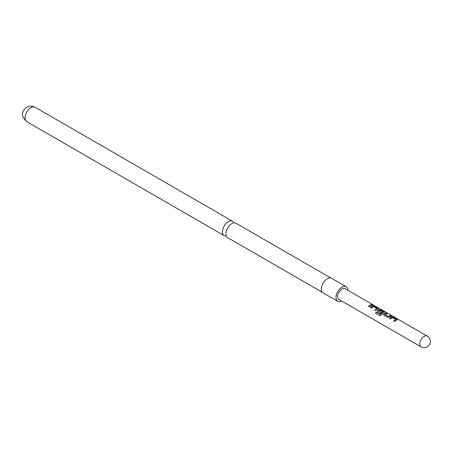 <?xml version="1.0" encoding="UTF-8"?>
<svg xmlns="http://www.w3.org/2000/svg" width="453" height="453" viewBox="0 0 453 453"><rect width="100%" height="100%" fill="white"/><g stroke="black" fill="none" stroke-linecap="round" stroke-linejoin="round"><path stroke-width="0.68" d="M373.521 305.09L372.553 304.835C372.134 304.422 372.457 304.507 373.521 305.09L373.799 305.277M322.44 292.372L227.644 237.638A8.324 4.807 -60 0 1 225.922 233.827A8.324 4.807 -60 0 1 231.806 223.635A8.324 4.807 -60 0 1 235.968 223.227L330.764 277.955M389.444 318.578L391.63 317.06L393.425 317.349L396.817 319.308L396.834 320.061M393.68 321.018L395.746 319.416L392.615 317.542L390.373 319.037L389.404 318.476L390.956 317.253L391.652 316.919L393.47 317.202L396.862 319.161L396.851 319.92L394.608 321.477L393.64 320.922L395.746 319.416M383.674 314.926L384.008 314.184L386.222 313.187L387.19 313.748M385.084 314.529L388.221 316.421L390.497 315.486L391.466 316.047L389.189 317.06L387.4 317.321L383.657 314.875L383.991 314.059L386.262 313.04L387.23 313.601L385.095 314.654L388.232 316.545L390.452 315.633L391.42 316.194M377.377 311.285L377.706 310.543L379.031 309.784L380.826 310.073L384.218 312.032L384.235 312.785M375.633 313.312L376.386 312.213L380.22 314.427L383.028 312.219L379.908 310.203L378.674 310.832L381.432 312.502L380.486 313.329L377.711 311.726L377.355 311.239L377.689 310.424L379.048 309.642L380.865 309.926L384.257 311.885L384.252 312.644L381.245 315.078L379.62 315.616L375.554 313.266L376.33 312.134L380.163 314.348L383.04 312.077M378.674 310.832L381.449 312.627M370.548 307.666L372.734 306.149L374.523 306.438L377.915 308.397L377.932 309.15M374.778 310.107L376.851 308.504L373.719 306.63L371.477 308.125L370.503 307.564L372.055 306.341L372.751 306.007L374.569 306.29L377.961 308.25L377.949 309.008L375.707 310.565L374.739 310.011L376.851 308.504M368.476 306.471L369.988 305.282L371.551 304.722L372.525 305.282M347.966 290.339A8.454 4.881 120 0 0 346.222 286.732L331.568 278.272A8.454 4.881 120 0 0 325.056 280.532A8.454 4.881 120 0 0 321.364 289.042A8.454 4.881 120 0 0 323.119 292.91L337.768 301.37A8.454 4.881 120 0 0 341.766 301.081M346.222 286.732A8.454 4.881 120 0 0 339.71 288.997A8.454 4.881 120 0 0 336.018 297.502A8.454 4.881 120 0 0 337.768 301.37M233.856 222.882A8.324 4.807 120 0 0 232.502 221.228A8.324 4.807 120 0 0 228.34 221.636A8.324 4.807 120 0 0 222.457 231.828A8.324 4.807 120 0 0 224.184 235.639A8.324 4.807 120 0 0 226.29 235.985M341.998 288.986A6.2 3.579 120 0 0 337.944 294.45A6.2 3.579 120 0 0 338.895 299.422L421.047 346.851A6.2 3.579 -60 0 1 419.767 344.014A6.2 3.579 -60 0 1 424.15 336.42A6.2 3.579 -60 0 1 427.247 336.109L345.095 288.68A6.2 3.579 120 0 0 341.998 288.986M370.956 305.707L369.405 306.93L368.436 306.37L369.988 305.146L371.596 304.575L372.564 305.135L370.956 305.707M378.34 308.691L377.949 309.008M384.637 312.327L384.252 312.644M397.236 319.603L396.851 319.92M372.502 304.982C372.072 304.569 372.383 304.648 373.442 305.231M30.906 107.65A8.324 4.807 120 0 0 25.47 114.983A8.324 4.807 120 0 0 26.744 121.653C19.354 115.09 23.131 109.864 26.829 107.248C29.066 105.792 31.812 105.792 35.068 107.236A8.324 4.807 120 0 0 30.906 107.65M26.744 121.653L224.184 235.639M35.068 107.236L232.502 221.228M421.047 346.851A6.2 6.2 0 0 0 429.518 344.58A6.2 6.2 0 0 0 427.247 336.109"/></g></svg>
